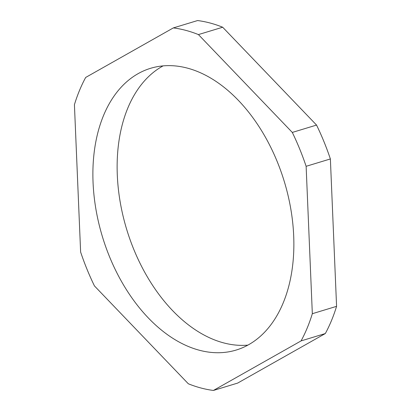 <?xml version="1.0" encoding="UTF-8"?>
<svg xmlns="http://www.w3.org/2000/svg" width="411" height="411" viewBox="0 0 411 411"><rect width="100%" height="100%" fill="white"/><g stroke="black" fill="none" stroke-linecap="round" stroke-linejoin="round"><path stroke-width="0.62" d="M247.884 345.122A147.23 95.028 73.1 0 1 126.891 230.083A147.23 95.028 73.1 0 1 162.324 66.315A147.23 95.028 73.1 0 1 163.116 65.878M248.676 344.685A147.23 95.028 73.1 0 1 236.14 350.064A147.23 95.028 73.1 0 1 105.735 246.785A147.23 95.028 73.1 0 1 138.075 73.677A147.23 95.028 73.1 0 1 150.611 68.298A147.23 95.028 73.1 0 1 281.016 171.577A147.23 95.028 73.1 0 1 248.676 344.685M312.329 313.701A186.63 120.459 73.1 0 1 301.078 340.904L213.407 390.45A186.63 120.459 73.1 0 1 188.325 383.776L94.448 285.928A186.63 120.459 73.1 0 1 80.623 252.051L74.422 104.661A186.63 120.459 73.1 0 1 85.673 77.453L173.344 27.912A186.63 120.459 73.1 0 1 198.426 34.586L292.303 132.429A186.63 120.459 73.1 0 1 306.128 166.306L312.329 313.701L336.578 306.339A186.63 120.459 73.1 0 1 325.327 333.547L301.078 340.904M325.327 333.547L237.656 383.088L213.407 390.45M198.426 34.586L222.675 27.224A186.63 120.459 73.1 0 0 197.593 20.55L173.344 27.912M222.675 27.224L316.552 125.072L292.303 132.429M316.552 125.072A186.63 120.459 73.1 0 1 330.377 158.949L306.128 166.306M330.377 158.949L336.578 306.339"/></g></svg>
